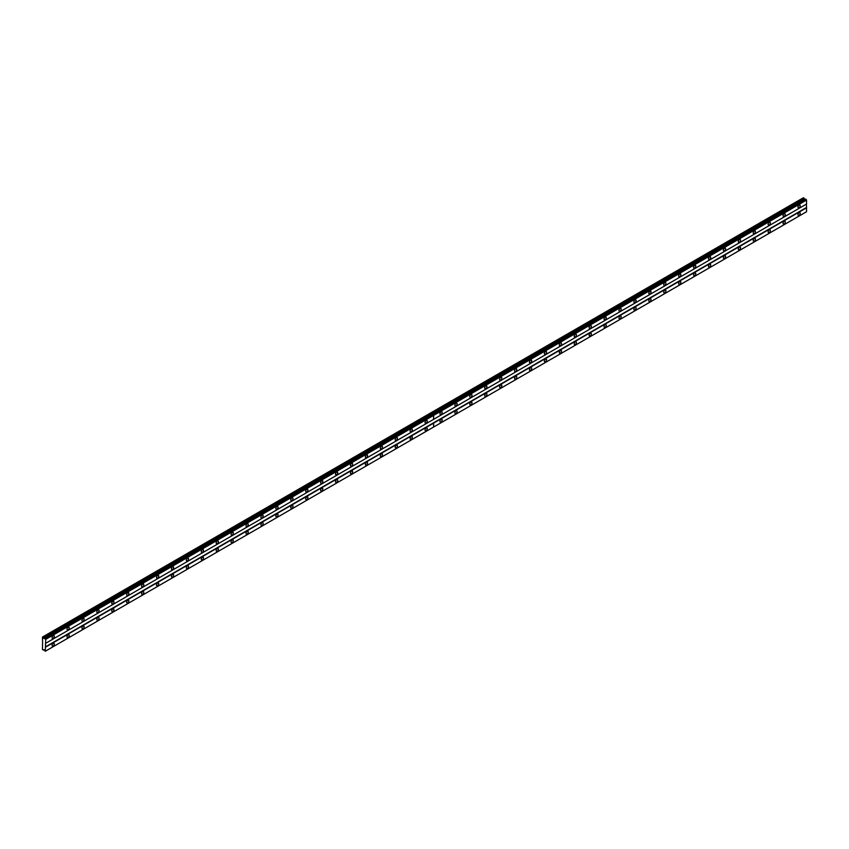 <?xml version="1.0" encoding="UTF-8"?>
<svg xmlns="http://www.w3.org/2000/svg" width="849" height="849" viewBox="0 0 849 849"><rect width="100%" height="100%" fill="white"/><g stroke="black" fill="none" stroke-linecap="round" stroke-linejoin="round"><path stroke-width="1.27" d="M784.168 216.336A1.581 0.913 120 0 0 785.208 214.946A1.581 0.913 120 0 0 784.964 213.672A1.581 0.913 120 0 0 784.168 213.757A1.581 0.913 120 0 0 783.139 215.147A1.581 0.913 120 0 0 783.383 216.421A1.581 0.913 120 0 0 784.168 216.336M769.258 224.953A1.581 0.913 120 0 0 770.287 223.552A1.581 0.913 120 0 0 770.043 222.289A1.581 0.913 120 0 0 769.258 222.364A1.581 0.913 120 0 0 768.218 223.765A1.581 0.913 120 0 0 768.462 225.027A1.581 0.913 120 0 0 769.258 224.953M754.337 233.56A1.581 0.913 120 0 0 755.366 232.17A1.581 0.913 120 0 0 755.132 230.896A1.581 0.913 120 0 0 754.337 230.981A1.581 0.913 120 0 0 753.307 232.371A1.581 0.913 120 0 0 753.541 233.645A1.581 0.913 120 0 0 754.337 233.56M739.415 242.177A1.581 0.913 120 0 0 740.455 240.787A1.581 0.913 120 0 0 740.211 239.514A1.581 0.913 120 0 0 739.415 239.588A1.581 0.913 120 0 0 738.386 240.989A1.581 0.913 120 0 0 738.63 242.252A1.581 0.913 120 0 0 739.415 242.177M724.505 250.784A1.581 0.913 120 0 0 725.534 249.394A1.581 0.913 120 0 0 725.29 248.131A1.581 0.913 120 0 0 724.505 248.205A1.581 0.913 120 0 0 723.465 249.595A1.581 0.913 120 0 0 723.709 250.869A1.581 0.913 120 0 0 724.505 250.784M709.584 259.401A1.581 0.913 120 0 0 710.613 258.011A1.581 0.913 120 0 0 710.369 256.738A1.581 0.913 120 0 0 709.584 256.822A1.581 0.913 120 0 0 708.554 258.213A1.581 0.913 120 0 0 708.788 259.476A1.581 0.913 120 0 0 709.584 259.401M694.662 268.019A1.581 0.913 120 0 0 695.702 266.618A1.581 0.913 120 0 0 695.458 265.355A1.581 0.913 120 0 0 694.662 265.429A1.581 0.913 120 0 0 693.633 266.83A1.581 0.913 120 0 0 693.877 268.093A1.581 0.913 120 0 0 694.662 268.019M679.752 276.625A1.581 0.913 120 0 0 680.781 275.235A1.581 0.913 120 0 0 680.537 273.962A1.581 0.913 120 0 0 679.752 274.047A1.581 0.913 120 0 0 678.712 275.437A1.581 0.913 120 0 0 678.956 276.71A1.581 0.913 120 0 0 679.752 276.625M664.831 285.243A1.581 0.913 120 0 0 665.86 283.842A1.581 0.913 120 0 0 665.616 282.579A1.581 0.913 120 0 0 664.831 282.653A1.581 0.913 120 0 0 663.791 284.054A1.581 0.913 120 0 0 664.035 285.317A1.581 0.913 120 0 0 664.831 285.243M649.909 293.85A1.581 0.913 120 0 0 650.95 292.459A1.581 0.913 120 0 0 650.705 291.186A1.581 0.913 120 0 0 649.909 291.271A1.581 0.913 120 0 0 648.88 292.661A1.581 0.913 120 0 0 649.124 293.934A1.581 0.913 120 0 0 649.909 293.85M634.988 302.467A1.581 0.913 120 0 0 636.028 301.077A1.581 0.913 120 0 0 635.784 299.803A1.581 0.913 120 0 0 634.988 299.877A1.581 0.913 120 0 0 633.959 301.278A1.581 0.913 120 0 0 634.203 302.541A1.581 0.913 120 0 0 634.988 302.467M620.078 311.084A1.581 0.913 120 0 0 621.107 309.683A1.581 0.913 120 0 0 620.863 308.42A1.581 0.913 120 0 0 620.078 308.495A1.581 0.913 120 0 0 619.038 309.885A1.581 0.913 120 0 0 619.282 311.159A1.581 0.913 120 0 0 620.078 311.084M605.157 319.691A1.581 0.913 120 0 0 606.186 318.301A1.581 0.913 120 0 0 605.953 317.027A1.581 0.913 120 0 0 605.157 317.112A1.581 0.913 120 0 0 604.127 318.502A1.581 0.913 120 0 0 604.361 319.765A1.581 0.913 120 0 0 605.157 319.691M590.235 328.308A1.581 0.913 120 0 0 591.275 326.907A1.581 0.913 120 0 0 591.031 325.645A1.581 0.913 120 0 0 590.235 325.719A1.581 0.913 120 0 0 589.206 327.12A1.581 0.913 120 0 0 589.45 328.383A1.581 0.913 120 0 0 590.235 328.308M575.325 336.915A1.581 0.913 120 0 0 576.354 335.525A1.581 0.913 120 0 0 576.11 334.251A1.581 0.913 120 0 0 575.325 334.336A1.581 0.913 120 0 0 574.285 335.726A1.581 0.913 120 0 0 574.529 337A1.581 0.913 120 0 0 575.325 336.915M560.404 345.532A1.581 0.913 120 0 0 561.433 344.132A1.581 0.913 120 0 0 561.189 342.869A1.581 0.913 120 0 0 560.404 342.943A1.581 0.913 120 0 0 559.374 344.344A1.581 0.913 120 0 0 559.608 345.607A1.581 0.913 120 0 0 560.404 345.532M545.482 354.139A1.581 0.913 120 0 0 546.523 352.749A1.581 0.913 120 0 0 546.278 351.486A1.581 0.913 120 0 0 545.482 351.56A1.581 0.913 120 0 0 544.453 352.951A1.581 0.913 120 0 0 544.697 354.224A1.581 0.913 120 0 0 545.482 354.139M530.572 362.756A1.581 0.913 120 0 0 531.601 361.366A1.581 0.913 120 0 0 531.357 360.093A1.581 0.913 120 0 0 530.572 360.167A1.581 0.913 120 0 0 529.532 361.568A1.581 0.913 120 0 0 529.776 362.831A1.581 0.913 120 0 0 530.572 362.756M515.651 371.374A1.581 0.913 120 0 0 516.68 369.973A1.581 0.913 120 0 0 516.436 368.71A1.581 0.913 120 0 0 515.651 368.784A1.581 0.913 120 0 0 514.611 370.175A1.581 0.913 120 0 0 514.855 371.448A1.581 0.913 120 0 0 515.651 371.374M500.73 379.981A1.581 0.913 120 0 0 501.77 378.59A1.581 0.913 120 0 0 501.526 377.317A1.581 0.913 120 0 0 500.73 377.402A1.581 0.913 120 0 0 499.7 378.792A1.581 0.913 120 0 0 499.944 380.055A1.581 0.913 120 0 0 500.73 379.981M485.808 388.598A1.581 0.913 120 0 0 486.848 387.197A1.581 0.913 120 0 0 486.604 385.934A1.581 0.913 120 0 0 485.808 386.008A1.581 0.913 120 0 0 484.779 387.409A1.581 0.913 120 0 0 485.023 388.672A1.581 0.913 120 0 0 485.808 388.598M470.898 397.205A1.581 0.913 120 0 0 471.927 395.814A1.581 0.913 120 0 0 471.683 394.541A1.581 0.913 120 0 0 470.898 394.626A1.581 0.913 120 0 0 469.858 396.016A1.581 0.913 120 0 0 470.102 397.29A1.581 0.913 120 0 0 470.898 397.205M455.977 405.822A1.581 0.913 120 0 0 457.006 404.421A1.581 0.913 120 0 0 456.773 403.158A1.581 0.913 120 0 0 455.977 403.233A1.581 0.913 120 0 0 454.947 404.633A1.581 0.913 120 0 0 455.181 405.896A1.581 0.913 120 0 0 455.977 405.822M441.056 414.429A1.581 0.913 120 0 0 442.096 413.038A1.581 0.913 120 0 0 441.851 411.776A1.581 0.913 120 0 0 441.056 411.85A1.581 0.913 120 0 0 440.026 413.24A1.581 0.913 120 0 0 440.27 414.514A1.581 0.913 120 0 0 441.056 414.429M799.089 207.729A1.581 0.913 120 0 0 800.129 206.328A1.581 0.913 120 0 0 799.885 205.065A1.581 0.913 120 0 0 799.089 205.14A1.581 0.913 120 0 0 798.06 206.54A1.581 0.913 120 0 0 798.304 207.803A1.581 0.913 120 0 0 799.089 207.729M784.168 223.913A1.581 0.913 120 0 0 785.208 222.523A1.581 0.913 120 0 0 784.964 221.26A1.581 0.913 120 0 0 784.168 221.334A1.581 0.913 120 0 0 783.139 222.725A1.581 0.913 120 0 0 783.383 223.998A1.581 0.913 120 0 0 784.168 223.913M769.258 232.53A1.581 0.913 120 0 0 770.287 231.14A1.581 0.913 120 0 0 770.043 229.867A1.581 0.913 120 0 0 769.258 229.941A1.581 0.913 120 0 0 768.218 231.342A1.581 0.913 120 0 0 768.462 232.605A1.581 0.913 120 0 0 769.258 232.53M754.337 241.148A1.581 0.913 120 0 0 755.366 239.747A1.581 0.913 120 0 0 755.132 238.484A1.581 0.913 120 0 0 754.337 238.558A1.581 0.913 120 0 0 753.307 239.949A1.581 0.913 120 0 0 753.541 241.222A1.581 0.913 120 0 0 754.337 241.148M739.415 249.755A1.581 0.913 120 0 0 740.455 248.364A1.581 0.913 120 0 0 740.211 247.091A1.581 0.913 120 0 0 739.415 247.176A1.581 0.913 120 0 0 738.386 248.566A1.581 0.913 120 0 0 738.63 249.829A1.581 0.913 120 0 0 739.415 249.755M724.505 258.372A1.581 0.913 120 0 0 725.534 256.971A1.581 0.913 120 0 0 725.29 255.708A1.581 0.913 120 0 0 724.505 255.782A1.581 0.913 120 0 0 723.465 257.183A1.581 0.913 120 0 0 723.709 258.446A1.581 0.913 120 0 0 724.505 258.372M709.584 266.979A1.581 0.913 120 0 0 710.613 265.588A1.581 0.913 120 0 0 710.369 264.315A1.581 0.913 120 0 0 709.584 264.4A1.581 0.913 120 0 0 708.554 265.79A1.581 0.913 120 0 0 708.788 267.064A1.581 0.913 120 0 0 709.584 266.979M694.662 275.596A1.581 0.913 120 0 0 695.702 274.195A1.581 0.913 120 0 0 695.458 272.932A1.581 0.913 120 0 0 694.662 273.007A1.581 0.913 120 0 0 693.633 274.407A1.581 0.913 120 0 0 693.877 275.67A1.581 0.913 120 0 0 694.662 275.596M679.752 284.203A1.581 0.913 120 0 0 680.781 282.813A1.581 0.913 120 0 0 680.537 281.55A1.581 0.913 120 0 0 679.752 281.624A1.581 0.913 120 0 0 678.712 283.014A1.581 0.913 120 0 0 678.956 284.288A1.581 0.913 120 0 0 679.752 284.203M664.831 292.82A1.581 0.913 120 0 0 665.86 291.43A1.581 0.913 120 0 0 665.616 290.156A1.581 0.913 120 0 0 664.831 290.231A1.581 0.913 120 0 0 663.791 291.632A1.581 0.913 120 0 0 664.035 292.894A1.581 0.913 120 0 0 664.831 292.82M649.909 301.437A1.581 0.913 120 0 0 650.95 300.037A1.581 0.913 120 0 0 650.705 298.774A1.581 0.913 120 0 0 649.909 298.848A1.581 0.913 120 0 0 648.88 300.238A1.581 0.913 120 0 0 649.124 301.512A1.581 0.913 120 0 0 649.909 301.437M634.988 310.044A1.581 0.913 120 0 0 636.028 308.654A1.581 0.913 120 0 0 635.784 307.38A1.581 0.913 120 0 0 634.988 307.465A1.581 0.913 120 0 0 633.959 308.856A1.581 0.913 120 0 0 634.203 310.129A1.581 0.913 120 0 0 634.988 310.044M620.078 318.662A1.581 0.913 120 0 0 621.107 317.261A1.581 0.913 120 0 0 620.863 315.998A1.581 0.913 120 0 0 620.078 316.072A1.581 0.913 120 0 0 619.038 317.473A1.581 0.913 120 0 0 619.282 318.736A1.581 0.913 120 0 0 620.078 318.662M605.157 327.268A1.581 0.913 120 0 0 606.186 325.878A1.581 0.913 120 0 0 605.953 324.605A1.581 0.913 120 0 0 605.157 324.689A1.581 0.913 120 0 0 604.127 326.08A1.581 0.913 120 0 0 604.361 327.353A1.581 0.913 120 0 0 605.157 327.268M590.235 335.886A1.581 0.913 120 0 0 591.275 334.485A1.581 0.913 120 0 0 591.031 333.222A1.581 0.913 120 0 0 590.235 333.296A1.581 0.913 120 0 0 589.206 334.697A1.581 0.913 120 0 0 589.45 335.96A1.581 0.913 120 0 0 590.235 335.886M575.325 344.492A1.581 0.913 120 0 0 576.354 343.102A1.581 0.913 120 0 0 576.11 341.839A1.581 0.913 120 0 0 575.325 341.914A1.581 0.913 120 0 0 574.285 343.304A1.581 0.913 120 0 0 574.529 344.577A1.581 0.913 120 0 0 575.325 344.492M560.404 353.11A1.581 0.913 120 0 0 561.433 351.719A1.581 0.913 120 0 0 561.189 350.446A1.581 0.913 120 0 0 560.404 350.531A1.581 0.913 120 0 0 559.374 351.921A1.581 0.913 120 0 0 559.608 353.184A1.581 0.913 120 0 0 560.404 353.11M545.482 361.727A1.581 0.913 120 0 0 546.523 360.326A1.581 0.913 120 0 0 546.278 359.063A1.581 0.913 120 0 0 545.482 359.138A1.581 0.913 120 0 0 544.453 360.528A1.581 0.913 120 0 0 544.697 361.801A1.581 0.913 120 0 0 545.482 361.727M530.572 370.334A1.581 0.913 120 0 0 531.601 368.944A1.581 0.913 120 0 0 531.357 367.67A1.581 0.913 120 0 0 530.572 367.755A1.581 0.913 120 0 0 529.532 369.145A1.581 0.913 120 0 0 529.776 370.419A1.581 0.913 120 0 0 530.572 370.334M515.651 378.951A1.581 0.913 120 0 0 516.68 377.55A1.581 0.913 120 0 0 516.436 376.287A1.581 0.913 120 0 0 515.651 376.362A1.581 0.913 120 0 0 514.611 377.763A1.581 0.913 120 0 0 514.855 379.025A1.581 0.913 120 0 0 515.651 378.951M500.73 387.558A1.581 0.913 120 0 0 501.77 386.168A1.581 0.913 120 0 0 501.526 384.894A1.581 0.913 120 0 0 500.73 384.979A1.581 0.913 120 0 0 499.7 386.369A1.581 0.913 120 0 0 499.944 387.643A1.581 0.913 120 0 0 500.73 387.558M485.808 396.175A1.581 0.913 120 0 0 486.848 394.774A1.581 0.913 120 0 0 486.604 393.512A1.581 0.913 120 0 0 485.808 393.586A1.581 0.913 120 0 0 484.779 394.987A1.581 0.913 120 0 0 485.023 396.25A1.581 0.913 120 0 0 485.808 396.175M470.898 404.782A1.581 0.913 120 0 0 471.927 403.392A1.581 0.913 120 0 0 471.683 402.129A1.581 0.913 120 0 0 470.898 402.203A1.581 0.913 120 0 0 469.858 403.593A1.581 0.913 120 0 0 470.102 404.867A1.581 0.913 120 0 0 470.898 404.782M455.977 413.399A1.581 0.913 120 0 0 457.006 412.009A1.581 0.913 120 0 0 456.773 410.736A1.581 0.913 120 0 0 455.977 410.82A1.581 0.913 120 0 0 454.947 412.211A1.581 0.913 120 0 0 455.181 413.474A1.581 0.913 120 0 0 455.977 413.399M441.056 422.017A1.581 0.913 120 0 0 442.096 420.616A1.581 0.913 120 0 0 441.851 419.353A1.581 0.913 120 0 0 441.056 419.427A1.581 0.913 120 0 0 440.026 420.817A1.581 0.913 120 0 0 440.27 422.091A1.581 0.913 120 0 0 441.056 422.017M799.089 215.306A1.581 0.913 120 0 0 800.129 213.906A1.581 0.913 120 0 0 799.885 212.643A1.581 0.913 120 0 0 799.089 212.717A1.581 0.913 120 0 0 798.06 214.118A1.581 0.913 120 0 0 798.304 215.381A1.581 0.913 120 0 0 799.089 215.306M426.145 423.046A1.581 0.913 120 0 0 427.174 421.656A1.581 0.913 120 0 0 426.93 420.382A1.581 0.913 120 0 0 426.145 420.457A1.581 0.913 120 0 0 425.105 421.857A1.581 0.913 120 0 0 425.349 423.12A1.581 0.913 120 0 0 426.145 423.046M411.224 431.663A1.581 0.913 120 0 0 412.253 430.263A1.581 0.913 120 0 0 412.009 429A1.581 0.913 120 0 0 411.224 429.074A1.581 0.913 120 0 0 410.194 430.464A1.581 0.913 120 0 0 410.428 431.738A1.581 0.913 120 0 0 411.224 431.663M396.303 440.27A1.581 0.913 120 0 0 397.343 438.88A1.581 0.913 120 0 0 397.099 437.606A1.581 0.913 120 0 0 396.303 437.691A1.581 0.913 120 0 0 395.273 439.082A1.581 0.913 120 0 0 395.517 440.344A1.581 0.913 120 0 0 396.303 440.27M381.392 448.888A1.581 0.913 120 0 0 382.421 447.487A1.581 0.913 120 0 0 382.177 446.224A1.581 0.913 120 0 0 381.392 446.298A1.581 0.913 120 0 0 380.352 447.699A1.581 0.913 120 0 0 380.596 448.962A1.581 0.913 120 0 0 381.392 448.888M366.471 457.494A1.581 0.913 120 0 0 367.5 456.104A1.581 0.913 120 0 0 367.256 454.831A1.581 0.913 120 0 0 366.471 454.915A1.581 0.913 120 0 0 365.431 456.306A1.581 0.913 120 0 0 365.675 457.579A1.581 0.913 120 0 0 366.471 457.494M351.55 466.112A1.581 0.913 120 0 0 352.59 464.711A1.581 0.913 120 0 0 352.346 463.448A1.581 0.913 120 0 0 351.55 463.522A1.581 0.913 120 0 0 350.52 464.923A1.581 0.913 120 0 0 350.764 466.186A1.581 0.913 120 0 0 351.55 466.112M336.628 474.718A1.581 0.913 120 0 0 337.669 473.328A1.581 0.913 120 0 0 337.424 472.065A1.581 0.913 120 0 0 336.628 472.14A1.581 0.913 120 0 0 335.599 473.53A1.581 0.913 120 0 0 335.843 474.803A1.581 0.913 120 0 0 336.628 474.718M321.718 483.336A1.581 0.913 120 0 0 322.747 481.945A1.581 0.913 120 0 0 322.503 480.672A1.581 0.913 120 0 0 321.718 480.757A1.581 0.913 120 0 0 320.678 482.147A1.581 0.913 120 0 0 320.922 483.41A1.581 0.913 120 0 0 321.718 483.336M306.797 491.953A1.581 0.913 120 0 0 307.826 490.552A1.581 0.913 120 0 0 307.593 489.289A1.581 0.913 120 0 0 306.797 489.364A1.581 0.913 120 0 0 305.767 490.754A1.581 0.913 120 0 0 306.001 492.027A1.581 0.913 120 0 0 306.797 491.953M291.876 500.56A1.581 0.913 120 0 0 292.916 499.17A1.581 0.913 120 0 0 292.672 497.896A1.581 0.913 120 0 0 291.876 497.981A1.581 0.913 120 0 0 290.846 499.371A1.581 0.913 120 0 0 291.09 500.645A1.581 0.913 120 0 0 291.876 500.56M276.965 509.177A1.581 0.913 120 0 0 277.994 507.776A1.581 0.913 120 0 0 277.75 506.513A1.581 0.913 120 0 0 276.965 506.588A1.581 0.913 120 0 0 275.925 507.989A1.581 0.913 120 0 0 276.169 509.251A1.581 0.913 120 0 0 276.965 509.177M262.044 517.784A1.581 0.913 120 0 0 263.073 516.394A1.581 0.913 120 0 0 262.829 515.12A1.581 0.913 120 0 0 262.044 515.205A1.581 0.913 120 0 0 261.014 516.595A1.581 0.913 120 0 0 261.248 517.869A1.581 0.913 120 0 0 262.044 517.784M247.123 526.401A1.581 0.913 120 0 0 248.163 525A1.581 0.913 120 0 0 247.919 523.737A1.581 0.913 120 0 0 247.123 523.812A1.581 0.913 120 0 0 246.093 525.213A1.581 0.913 120 0 0 246.337 526.476A1.581 0.913 120 0 0 247.123 526.401M232.212 535.008A1.581 0.913 120 0 0 233.242 533.618A1.581 0.913 120 0 0 232.997 532.355A1.581 0.913 120 0 0 232.212 532.429A1.581 0.913 120 0 0 231.172 533.819A1.581 0.913 120 0 0 231.416 535.093A1.581 0.913 120 0 0 232.212 535.008M217.291 543.625A1.581 0.913 120 0 0 218.32 542.235A1.581 0.913 120 0 0 218.076 540.962A1.581 0.913 120 0 0 217.291 541.046A1.581 0.913 120 0 0 216.251 542.437A1.581 0.913 120 0 0 216.495 543.7A1.581 0.913 120 0 0 217.291 543.625M202.37 552.243A1.581 0.913 120 0 0 203.41 550.842A1.581 0.913 120 0 0 203.166 549.579A1.581 0.913 120 0 0 202.37 549.653A1.581 0.913 120 0 0 201.34 551.043A1.581 0.913 120 0 0 201.584 552.317A1.581 0.913 120 0 0 202.37 552.243M187.449 560.849A1.581 0.913 120 0 0 188.489 559.459A1.581 0.913 120 0 0 188.245 558.186A1.581 0.913 120 0 0 187.449 558.271A1.581 0.913 120 0 0 186.419 559.661A1.581 0.913 120 0 0 186.663 560.934A1.581 0.913 120 0 0 187.449 560.849M172.538 569.467A1.581 0.913 120 0 0 173.567 568.066A1.581 0.913 120 0 0 173.323 566.803A1.581 0.913 120 0 0 172.538 566.877A1.581 0.913 120 0 0 171.498 568.278A1.581 0.913 120 0 0 171.742 569.541A1.581 0.913 120 0 0 172.538 569.467M157.617 578.073A1.581 0.913 120 0 0 158.646 576.683A1.581 0.913 120 0 0 158.413 575.41A1.581 0.913 120 0 0 157.617 575.495A1.581 0.913 120 0 0 156.587 576.885A1.581 0.913 120 0 0 156.821 578.158A1.581 0.913 120 0 0 157.617 578.073M142.696 586.691A1.581 0.913 120 0 0 143.736 585.29A1.581 0.913 120 0 0 143.492 584.027A1.581 0.913 120 0 0 142.696 584.101A1.581 0.913 120 0 0 141.666 585.502A1.581 0.913 120 0 0 141.91 586.765A1.581 0.913 120 0 0 142.696 586.691M127.785 595.298A1.581 0.913 120 0 0 128.815 593.907A1.581 0.913 120 0 0 128.57 592.644A1.581 0.913 120 0 0 127.785 592.719A1.581 0.913 120 0 0 126.745 594.109A1.581 0.913 120 0 0 126.989 595.382A1.581 0.913 120 0 0 127.785 595.298M112.864 603.915A1.581 0.913 120 0 0 113.893 602.525A1.581 0.913 120 0 0 113.649 601.251A1.581 0.913 120 0 0 112.864 601.336A1.581 0.913 120 0 0 111.835 602.726A1.581 0.913 120 0 0 112.068 603.989A1.581 0.913 120 0 0 112.864 603.915M97.943 612.532A1.581 0.913 120 0 0 98.983 611.131A1.581 0.913 120 0 0 98.739 609.869A1.581 0.913 120 0 0 97.943 609.943A1.581 0.913 120 0 0 96.913 611.344A1.581 0.913 120 0 0 97.157 612.607A1.581 0.913 120 0 0 97.943 612.532M83.032 621.139A1.581 0.913 120 0 0 84.062 619.749A1.581 0.913 120 0 0 83.818 618.475A1.581 0.913 120 0 0 83.032 618.56A1.581 0.913 120 0 0 81.992 619.95A1.581 0.913 120 0 0 82.236 621.224A1.581 0.913 120 0 0 83.032 621.139M68.111 629.756A1.581 0.913 120 0 0 69.14 628.356A1.581 0.913 120 0 0 68.896 627.093A1.581 0.913 120 0 0 68.111 627.167A1.581 0.913 120 0 0 67.071 628.568A1.581 0.913 120 0 0 67.315 629.831A1.581 0.913 120 0 0 68.111 629.756M53.19 638.363A1.581 0.913 120 0 0 54.23 636.973A1.581 0.913 120 0 0 53.986 635.699A1.581 0.913 120 0 0 53.19 635.784A1.581 0.913 120 0 0 52.16 637.174A1.581 0.913 120 0 0 52.405 638.448A1.581 0.913 120 0 0 53.19 638.363M426.145 430.623A1.581 0.913 120 0 0 427.174 429.233A1.581 0.913 120 0 0 426.93 427.96A1.581 0.913 120 0 0 426.145 428.045A1.581 0.913 120 0 0 425.105 429.435A1.581 0.913 120 0 0 425.349 430.708A1.581 0.913 120 0 0 426.145 430.623M411.224 439.241A1.581 0.913 120 0 0 412.253 437.84A1.581 0.913 120 0 0 412.009 436.577A1.581 0.913 120 0 0 411.224 436.651A1.581 0.913 120 0 0 410.194 438.052A1.581 0.913 120 0 0 410.428 439.315A1.581 0.913 120 0 0 411.224 439.241M396.303 447.848A1.581 0.913 120 0 0 397.343 446.457A1.581 0.913 120 0 0 397.099 445.184A1.581 0.913 120 0 0 396.303 445.269A1.581 0.913 120 0 0 395.273 446.659A1.581 0.913 120 0 0 395.517 447.932A1.581 0.913 120 0 0 396.303 447.848M381.392 456.465A1.581 0.913 120 0 0 382.421 455.064A1.581 0.913 120 0 0 382.177 453.801A1.581 0.913 120 0 0 381.392 453.875A1.581 0.913 120 0 0 380.352 455.276A1.581 0.913 120 0 0 380.596 456.539A1.581 0.913 120 0 0 381.392 456.465M366.471 465.072A1.581 0.913 120 0 0 367.5 463.681A1.581 0.913 120 0 0 367.256 462.418A1.581 0.913 120 0 0 366.471 462.493A1.581 0.913 120 0 0 365.431 463.883A1.581 0.913 120 0 0 365.675 465.156A1.581 0.913 120 0 0 366.471 465.072M351.55 473.689A1.581 0.913 120 0 0 352.59 472.299A1.581 0.913 120 0 0 352.346 471.025A1.581 0.913 120 0 0 351.55 471.11A1.581 0.913 120 0 0 350.52 472.5A1.581 0.913 120 0 0 350.764 473.763A1.581 0.913 120 0 0 351.55 473.689M336.628 482.306A1.581 0.913 120 0 0 337.669 480.905A1.581 0.913 120 0 0 337.424 479.643A1.581 0.913 120 0 0 336.628 479.717A1.581 0.913 120 0 0 335.599 481.118A1.581 0.913 120 0 0 335.843 482.381A1.581 0.913 120 0 0 336.628 482.306M321.718 490.913A1.581 0.913 120 0 0 322.747 489.523A1.581 0.913 120 0 0 322.503 488.249A1.581 0.913 120 0 0 321.718 488.334A1.581 0.913 120 0 0 320.678 489.724A1.581 0.913 120 0 0 320.922 490.998A1.581 0.913 120 0 0 321.718 490.913M306.797 499.53A1.581 0.913 120 0 0 307.826 498.13A1.581 0.913 120 0 0 307.593 496.867A1.581 0.913 120 0 0 306.797 496.941A1.581 0.913 120 0 0 305.767 498.342A1.581 0.913 120 0 0 306.001 499.605A1.581 0.913 120 0 0 306.797 499.53M291.876 508.137A1.581 0.913 120 0 0 292.916 506.747A1.581 0.913 120 0 0 292.672 505.473A1.581 0.913 120 0 0 291.876 505.558A1.581 0.913 120 0 0 290.846 506.949A1.581 0.913 120 0 0 291.09 508.222A1.581 0.913 120 0 0 291.876 508.137M276.965 516.754A1.581 0.913 120 0 0 277.994 515.364A1.581 0.913 120 0 0 277.75 514.091A1.581 0.913 120 0 0 276.965 514.165A1.581 0.913 120 0 0 275.925 515.566A1.581 0.913 120 0 0 276.169 516.829A1.581 0.913 120 0 0 276.965 516.754M262.044 525.361A1.581 0.913 120 0 0 263.073 523.971A1.581 0.913 120 0 0 262.829 522.708A1.581 0.913 120 0 0 262.044 522.782A1.581 0.913 120 0 0 261.014 524.173A1.581 0.913 120 0 0 261.248 525.446A1.581 0.913 120 0 0 262.044 525.361M247.123 533.979A1.581 0.913 120 0 0 248.163 532.588A1.581 0.913 120 0 0 247.919 531.315A1.581 0.913 120 0 0 247.123 531.4A1.581 0.913 120 0 0 246.093 532.79A1.581 0.913 120 0 0 246.337 534.053A1.581 0.913 120 0 0 247.123 533.979M232.212 542.596A1.581 0.913 120 0 0 233.242 541.195A1.581 0.913 120 0 0 232.997 539.932A1.581 0.913 120 0 0 232.212 540.006A1.581 0.913 120 0 0 231.172 541.407A1.581 0.913 120 0 0 231.416 542.67A1.581 0.913 120 0 0 232.212 542.596M217.291 551.203A1.581 0.913 120 0 0 218.32 549.812A1.581 0.913 120 0 0 218.076 548.539A1.581 0.913 120 0 0 217.291 548.624A1.581 0.913 120 0 0 216.251 550.014A1.581 0.913 120 0 0 216.495 551.288A1.581 0.913 120 0 0 217.291 551.203M202.37 559.82A1.581 0.913 120 0 0 203.41 558.419A1.581 0.913 120 0 0 203.166 557.156A1.581 0.913 120 0 0 202.37 557.231A1.581 0.913 120 0 0 201.34 558.631A1.581 0.913 120 0 0 201.584 559.894A1.581 0.913 120 0 0 202.37 559.82M187.449 568.427A1.581 0.913 120 0 0 188.489 567.036A1.581 0.913 120 0 0 188.245 565.763A1.581 0.913 120 0 0 187.449 565.848A1.581 0.913 120 0 0 186.419 567.238A1.581 0.913 120 0 0 186.663 568.512A1.581 0.913 120 0 0 187.449 568.427M172.538 577.044A1.581 0.913 120 0 0 173.567 575.654A1.581 0.913 120 0 0 173.323 574.38A1.581 0.913 120 0 0 172.538 574.455A1.581 0.913 120 0 0 171.498 575.855A1.581 0.913 120 0 0 171.742 577.118A1.581 0.913 120 0 0 172.538 577.044M157.617 585.651A1.581 0.913 120 0 0 158.646 584.261A1.581 0.913 120 0 0 158.413 582.998A1.581 0.913 120 0 0 157.617 583.072A1.581 0.913 120 0 0 156.587 584.462A1.581 0.913 120 0 0 156.821 585.736A1.581 0.913 120 0 0 157.617 585.651M142.696 594.268A1.581 0.913 120 0 0 143.736 592.878A1.581 0.913 120 0 0 143.492 591.604A1.581 0.913 120 0 0 142.696 591.689A1.581 0.913 120 0 0 141.666 593.08A1.581 0.913 120 0 0 141.91 594.342A1.581 0.913 120 0 0 142.696 594.268M127.785 602.886A1.581 0.913 120 0 0 128.815 601.485A1.581 0.913 120 0 0 128.57 600.222A1.581 0.913 120 0 0 127.785 600.296A1.581 0.913 120 0 0 126.745 601.697A1.581 0.913 120 0 0 126.989 602.96A1.581 0.913 120 0 0 127.785 602.886M112.864 611.492A1.581 0.913 120 0 0 113.893 610.102A1.581 0.913 120 0 0 113.649 608.829A1.581 0.913 120 0 0 112.864 608.913A1.581 0.913 120 0 0 111.835 610.304A1.581 0.913 120 0 0 112.068 611.577A1.581 0.913 120 0 0 112.864 611.492M97.943 620.11A1.581 0.913 120 0 0 98.983 618.709A1.581 0.913 120 0 0 98.739 617.446A1.581 0.913 120 0 0 97.943 617.52A1.581 0.913 120 0 0 96.913 618.921A1.581 0.913 120 0 0 97.157 620.184A1.581 0.913 120 0 0 97.943 620.11M83.032 628.716A1.581 0.913 120 0 0 84.062 627.326A1.581 0.913 120 0 0 83.818 626.053A1.581 0.913 120 0 0 83.032 626.138A1.581 0.913 120 0 0 81.992 627.528A1.581 0.913 120 0 0 82.236 628.801A1.581 0.913 120 0 0 83.032 628.716M68.111 637.334A1.581 0.913 120 0 0 69.14 635.943A1.581 0.913 120 0 0 68.896 634.67A1.581 0.913 120 0 0 68.111 634.744A1.581 0.913 120 0 0 67.071 636.145A1.581 0.913 120 0 0 67.315 637.408A1.581 0.913 120 0 0 68.111 637.334M53.19 645.951A1.581 0.913 120 0 0 54.23 644.55A1.581 0.913 120 0 0 53.986 643.287A1.581 0.913 120 0 0 53.19 643.362A1.581 0.913 120 0 0 52.16 644.752A1.581 0.913 120 0 0 52.405 646.025A1.581 0.913 120 0 0 53.19 645.951M42.599 641.642L42.45 649.474L44.339 649.941L45.252 651.268L45.729 639.35L42.45 637.079L42.599 641.642M45.252 638.522L805.839 199.133L806.55 200.099L806.55 204.025L433.627 419.321L433.627 415.405L806.55 200.099M45.729 647.065L433.574 423.152L433.574 427.068L806.55 211.73L806.55 207.814L806.401 204.11L45.581 643.362M806.465 211.783L45.655 651.034M806.147 211.963L45.337 651.215M805.149 199.526L803.419 197.732L430.432 413.07L431.175 413.495L430.496 413.038M806.401 207.549L45.581 646.811M433.627 427.036L433.627 423.11L806.55 207.814M43.978 649.74L43.288 650.132M804.109 198.135L431.186 413.431M43.288 637.387L431.122 413.474M804.491 199.154L43.681 638.406M45.729 639.35L433.574 415.437L433.574 419.364L45.729 643.277M433.574 427.068L45.729 650.992M42.599 636.983L430.432 413.07M45.655 639.212L806.465 199.961M45.337 638.66L806.147 199.409M433.149 414.567L806.072 199.26M432.916 414.439L45.018 638.384"/></g></svg>

